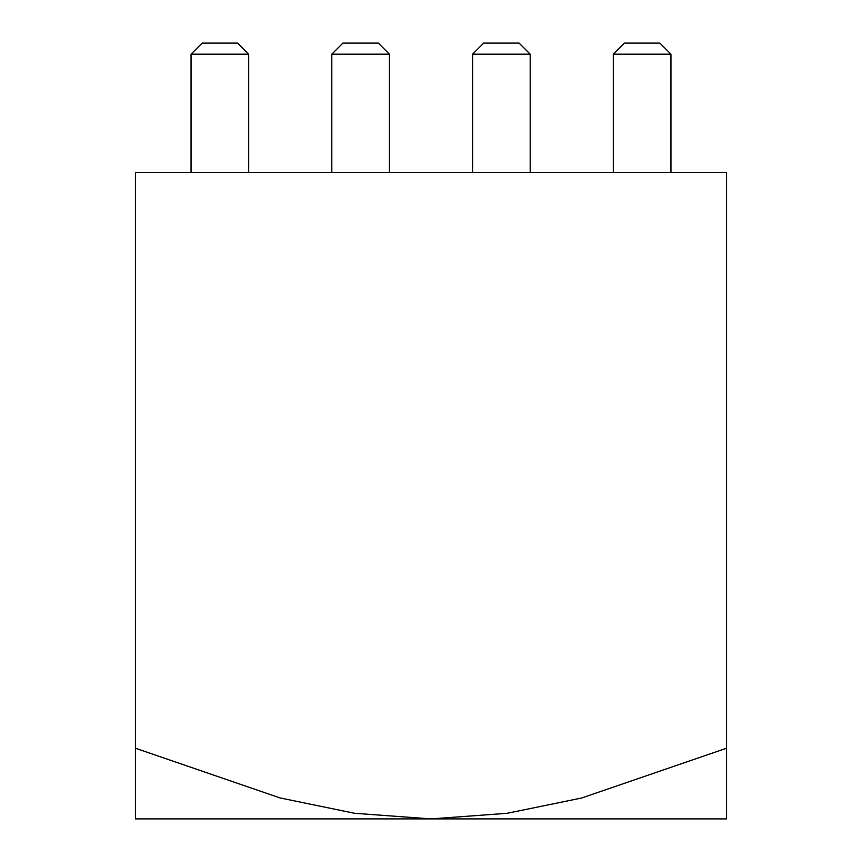 <?xml version="1.0" encoding="UTF-8"?>
<svg xmlns="http://www.w3.org/2000/svg" width="862" height="862" viewBox="0 0 862 862"><rect width="100%" height="100%" fill="white"/><g stroke="black" fill="none" stroke-linecap="round" stroke-linejoin="round"><path stroke-width="1.29" d="M135.453 748.227L135.453 818.9L431 818.9L354.594 813.286L280.01 797.921L135.453 748.227L135.453 172.4L726.547 172.4L726.547 748.227L581.548 798.04L507.05 813.308L431 818.9L726.547 818.9L726.547 748.227M670.948 54.187L659.861 43.1L624.4 43.1L613.313 54.187L670.948 54.187L670.948 172.4M613.313 54.187L613.313 172.4M530.195 54.187L519.107 43.1L483.647 43.1L472.559 54.187L530.195 54.187L530.195 172.4M472.559 54.187L472.559 172.4M331.805 54.187L389.441 54.187L378.353 43.1L342.893 43.1L331.805 54.187L331.805 172.4M389.441 54.187L389.441 172.4M191.052 54.187L248.687 54.187L237.6 43.1L202.139 43.1L191.052 54.187L191.052 172.4M248.687 54.187L248.687 172.4"/></g></svg>
